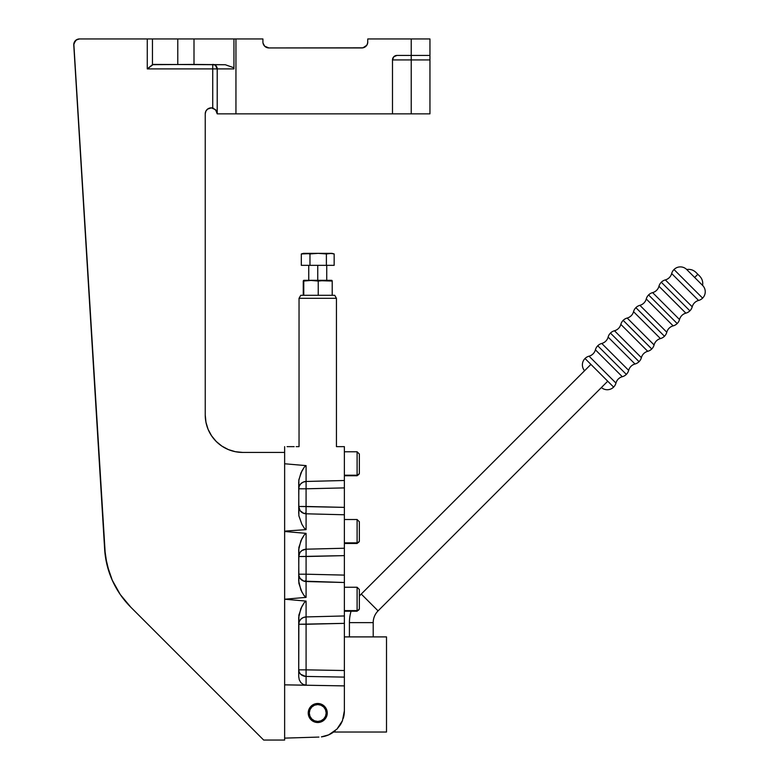 <?xml version="1.0" encoding="UTF-8"?>
<svg xmlns="http://www.w3.org/2000/svg" width="779" height="779" viewBox="0 0 779 779"><rect width="100%" height="100%" fill="white"/><g stroke="black" fill="none" stroke-linecap="round" stroke-linejoin="round"><path stroke-width="1.17" d="M215.481 65.368A4.499 3.311 -52.1 0 0 212.725 64.998L212.725 68.912L217.214 68.912A4.499 4.499 0 0 0 212.725 64.414A4.499 4.499 0 0 1 217.214 68.912L215.481 65.368L213.465 64.482L212.725 64.998A4.499 3.311 127.9 0 1 215.481 65.358M125.244 601.106L120.278 594.543L130.794 607.192L263.662 740.05L284.637 740.05L284.637 738.122L284.637 740.05L263.662 740.05L130.794 607.192A89.887 89.887 0 0 1 104.59 548.338L106.957 564.609L112.244 580.189L120.278 594.543L130.794 607.192L120.278 594.543L112.244 580.189L109.235 572.526L105.399 556.527L73.82 43.828L76.186 39.982L79.458 38.95L152.46 38.95L152.46 64.676L194 64.414L194 38.95L177.778 38.95L177.778 64.414L177.778 38.95L152.46 38.95L194 38.95L194 64.414L225.297 64.735L153.327 64.414L147.27 68.912L147.27 38.95L152.46 38.95L152.46 64.676L147.27 68.912L212.725 68.912L147.27 68.912L147.27 38.95L79.458 38.95A5.696 5.696 0 0 0 73.771 44.987L104.59 548.338L106.957 564.609M343.276 718.316A26.252 26.252 0 0 0 344.376 710.828L344.376 685.9L284.637 684.848L284.637 531.502L306.089 533.352L304.336 534.793L300.879 540.762L298.708 549.701L298.873 583.344L301.901 592.021L304.346 595.954L306.089 597.376L306.089 574.201L298.708 574.201L298.805 575.34L300.139 578.476L303.878 581.144A7.615 4.343 119.9 0 0 306.05 580.54A7.615 4.343 -60.1 0 1 303.878 581.144L344.376 582.507L344.376 548.231L306.089 549.195L301.97 550.51L299.944 552.525L298.708 556.527L306.089 556.527L306.089 574.201L298.708 574.201A7.615 7.332 0 0 0 306.089 581.533L306.089 597.376L284.637 599.226L306.089 601.086L304.336 602.518L300.879 608.496L298.708 617.435L298.708 676.532L298.873 615.118L301.901 606.432L304.336 602.518L306.089 601.086L306.089 616.929L303.245 617.552L300.86 619.159L299.272 621.506L298.708 624.261L306.089 624.261L306.089 669.852L298.708 669.852L299.224 672.228L300.684 674.283L305.592 676.406A7.615 4.343 119.9 0 0 306.079 676.172L306.089 669.852L298.708 669.852A7.615 6.592 180 0 0 305.592 676.406A7.615 6.592 180 0 0 306.089 676.435L306.079 676.172A7.615 4.343 -60.1 0 1 305.592 676.406A7.615 6.592 180 0 0 306.089 676.435L306.089 669.852L344.376 670.524L344.376 615.955L306.089 616.929L306.089 624.261L306.089 601.086L284.637 599.226L306.089 597.376L303.674 595L300.879 589.946L298.708 581.027L298.873 547.384L301.901 538.708L304.336 534.793L306.089 533.352L306.089 556.527L306.089 533.352L284.637 531.502L285.99 531.025L284.637 531.502L284.637 684.848L344.376 685.9L344.376 677.107L306.089 676.435L306.089 685.169L303.245 684.488L300.86 682.608L299.272 679.824L298.708 676.532L299.272 679.824L300.86 682.608L303.245 684.488L306.089 685.169L284.637 684.848L306.089 685.169L306.089 676.435L344.376 677.107L344.376 710.828L342.448 720.692L336.966 729.105A26.252 26.252 0 0 0 336.976 729.095L328.719 734.85L321.435 736.876A26.252 26.252 0 0 0 333.13 732.367A26.252 26.252 0 0 1 321.415 736.876L328.719 734.85L335.116 730.829A26.252 26.252 0 0 0 335.136 730.819M411.224 59.925L411.224 55.426L429.95 55.426L429.95 38.95L411.224 38.95L429.95 38.95L429.95 55.426L396.988 55.426L411.224 55.426L411.224 38.95L411.224 59.925L429.95 59.925L411.224 59.925L411.224 113.851L411.224 59.925L392.489 59.925A4.499 4.499 0 0 1 396.988 55.426L393.814 56.74L392.489 59.925L411.224 59.925M366.023 46.185L362.956 47.821L366.763 45.279L367.659 43.118L367.776 38.95L411.224 38.95L367.776 38.95L367.659 43.118L366.763 45.279L365.108 46.925L362.371 47.909M233.943 38.95L233.943 68.912L233.943 67.783L225.297 64.735L233.943 67.783L233.943 38.95L194 38.95L235.949 38.95L235.949 113.851L392.489 113.851L392.489 59.925L392.489 113.851L235.949 113.851L235.949 38.95L233.943 38.95M217.214 68.912L233.943 68.912L217.214 68.912L217.214 113.851L235.949 113.851L217.214 113.851L217.214 68.912L212.725 68.912L212.725 108.047L212.725 64.414M392.85 113.851L429.95 113.851L429.95 55.426L429.95 113.851L392.489 113.851M262.913 41.949L262.913 38.95L235.949 38.95L262.913 38.95L262.913 41.949A5.989 5.989 0 0 0 268.901 47.938L264.665 46.185L263.029 43.118M367.318 44.237L367.776 41.949A5.989 5.989 0 0 1 361.787 47.938L268.901 47.938L362.956 47.821M213.806 108.447L212.725 108.047A5.989 5.989 0 0 0 205.237 113.851A5.989 5.989 0 0 1 212.725 108.047L216.163 110.462L217.214 113.851L215.54 109.693L211.372 107.862L207.555 109.118L205.851 111.212L205.237 113.851L205.237 414.964L205.958 422.276L208.081 429.297L211.547 435.773L216.202 441.45L221.879 446.104L228.354 449.571L235.375 451.703L242.688 452.424L284.637 452.424L284.637 738.122L318.923 737.07L284.637 738.122L284.637 684.848M73.762 44.646L75.427 40.615L78.348 39.057M265.571 46.925L266.613 47.48M267.733 47.821L268.901 47.938M216.163 110.452L215.54 109.693M216.961 112.118L216.63 111.27L216.961 112.118M207.555 109.118L205.851 111.212L205.237 113.851L205.237 414.964A37.45 37.45 0 0 0 242.688 452.424L284.637 452.424L284.637 446.649L284.637 463.768L306.089 465.618L304.336 467.059L300.879 473.028L298.766 480.653M105.399 556.527L104.59 548.338M601.417 387.572A8.988 8.988 0 0 0 615.946 383.073A8.988 8.988 0 0 1 622.304 376.715L595.409 349.82A8.988 8.988 0 0 1 589.051 356.178L615.946 383.073A8.988 8.988 0 0 1 613.628 387.105L585.019 358.506L613.628 387.105A8.988 8.988 0 0 1 601.388 387.553L378.078 610.872L361.261 594.056A40.43 40.43 0 0 0 359.353 596.091A40.43 40.43 0 0 1 361.261 594.056L584.571 370.736A8.988 8.988 0 0 1 585.019 358.506A8.988 8.988 0 0 0 584.552 370.707M590.91 364.397L361.261 594.056L378.078 610.872A16.651 16.651 0 0 0 373.199 622.635L373.199 636.901L373.199 622.635L349.42 622.635A40.43 40.43 0 0 1 351.066 611.213A40.43 40.43 0 0 0 349.42 622.635L349.42 636.901L349.42 622.635L373.199 622.635A16.651 16.651 0 0 1 378.078 610.872L607.727 381.213M299.039 446.649L299.039 298.299L300.762 295.299L334.717 295.299L336.44 298.299L336.44 446.649L336.44 298.299L334.717 295.299L300.762 295.299L299.039 298.299L336.44 298.299L299.039 298.299L299.039 446.649M331.981 280.44L332.214 281.044L325.233 280.45L318.241 281.053L311.006 280.45L303.761 281.044L303.498 280.44L303.761 281.044L311.006 280.45L332.214 281.044L331.912 280.469M331.542 280.323L303.937 280.323L331.542 280.323M332.214 281.044L332.214 295.299L332.214 281.044M318.241 281.053L318.241 295.299L318.241 281.053M303.761 281.044L303.761 295.299L303.761 281.044M303.265 281.034L303.265 295.299L303.265 281.034M626.335 374.397L597.736 345.788A8.988 8.988 0 0 0 595.409 349.82L622.304 376.715A8.988 8.988 0 0 0 628.663 370.366A8.988 8.988 0 0 1 635.021 364.007L608.117 337.112A8.988 8.988 0 0 1 601.768 343.461L628.663 370.366L601.768 343.461A8.988 8.988 0 0 0 597.736 345.788L626.335 374.397A8.988 8.988 0 0 1 622.304 376.715A8.988 8.988 0 0 0 615.946 383.073L589.051 356.178A8.988 8.988 0 0 0 585.019 358.506A8.988 8.988 0 0 1 589.051 356.178A8.988 8.988 0 0 0 595.409 349.82A8.988 8.988 0 0 1 601.768 343.461A8.988 8.988 0 0 0 608.117 337.112L635.021 364.007A8.988 8.988 0 0 0 639.043 361.68L610.444 333.081A8.988 8.988 0 0 0 608.117 337.112A8.988 8.988 0 0 1 610.444 333.081L639.043 361.68A8.988 8.988 0 0 0 641.37 357.649A8.988 8.988 0 0 1 647.729 351.3L620.834 324.395A8.988 8.988 0 0 1 614.475 330.754L641.37 357.649L614.475 330.754A8.988 8.988 0 0 0 610.444 333.081A8.988 8.988 0 0 1 614.475 330.754A8.988 8.988 0 0 0 620.834 324.395L647.729 351.3A8.988 8.988 0 0 0 651.76 348.973L623.161 320.364A8.988 8.988 0 0 0 620.834 324.395A8.988 8.988 0 0 1 623.161 320.364L651.76 348.973A8.988 8.988 0 0 0 654.087 344.941A8.988 8.988 0 0 1 660.436 338.583L633.541 311.688A8.988 8.988 0 0 1 627.183 318.046L654.087 344.941L627.183 318.046A8.988 8.988 0 0 0 623.161 320.364A8.988 8.988 0 0 1 627.183 318.046A8.988 8.988 0 0 0 633.541 311.688L660.436 338.583A8.988 8.988 0 0 0 664.468 336.255L635.868 307.656A8.988 8.988 0 0 0 633.541 311.688A8.988 8.988 0 0 1 635.868 307.656L664.468 336.255A8.988 8.988 0 0 0 666.795 332.224A8.988 8.988 0 0 1 673.153 325.875L646.258 298.97A8.988 8.988 0 0 1 639.9 305.329L666.795 332.224L639.9 305.329A8.988 8.988 0 0 0 635.868 307.656A8.988 8.988 0 0 1 639.9 305.329A8.988 8.988 0 0 0 646.258 298.97L673.153 325.875A8.988 8.988 0 0 0 677.185 323.548L648.576 294.949A8.988 8.988 0 0 0 646.258 298.97A8.988 8.988 0 0 1 648.576 294.949L677.185 323.548A8.988 8.988 0 0 0 679.512 319.517A8.988 8.988 0 0 1 685.861 313.158L658.966 286.263A8.988 8.988 0 0 1 652.607 292.622L679.512 319.517L652.607 292.622A8.988 8.988 0 0 0 648.576 294.949A8.988 8.988 0 0 1 652.607 292.622A8.988 8.988 0 0 0 658.966 286.263L685.861 313.158A8.988 8.988 0 0 0 689.892 310.831L661.293 282.232A8.988 8.988 0 0 0 658.966 286.263A8.988 8.988 0 0 1 661.293 282.232L689.892 310.831A8.988 8.988 0 0 0 692.219 306.809A8.988 8.988 0 0 1 698.578 300.451L671.673 273.556A8.988 8.988 0 0 1 665.324 279.904L692.219 306.809L665.324 279.904A8.988 8.988 0 0 0 661.293 282.232A8.988 8.988 0 0 1 665.324 279.904A8.988 8.988 0 0 0 671.673 273.556L698.578 300.451A8.988 8.988 0 0 0 702.609 298.123L674.001 269.524A8.988 8.988 0 0 0 671.673 273.556A8.988 8.988 0 0 1 674.001 269.524L702.609 298.123A8.988 8.988 0 0 0 702.609 285.416L694.664 277.47L702.609 285.416A8.988 8.988 0 0 1 698.578 300.451A8.988 8.988 0 0 0 692.219 306.809A8.988 8.988 0 0 1 685.861 313.158A8.988 8.988 0 0 0 679.512 319.517A8.988 8.988 0 0 1 673.153 325.875A8.988 8.988 0 0 0 666.795 332.224A8.988 8.988 0 0 1 660.436 338.583A8.988 8.988 0 0 0 654.087 344.941A8.988 8.988 0 0 1 647.729 351.3A8.988 8.988 0 0 0 641.37 357.649A8.988 8.988 0 0 1 635.021 364.007A8.988 8.988 0 0 0 628.663 370.366A8.988 8.988 0 0 1 626.335 374.397M686.718 269.524C690.282 268.979 693.368 269.953 695.978 272.426L697.838 274.286C700.048 276.496 700.048 276.496 697.838 274.286L694.664 277.47L686.718 269.524A8.988 8.988 0 0 0 674.001 269.524A8.988 8.988 0 0 1 686.718 269.524L694.664 277.47L697.838 274.286L699.698 276.146C702.181 278.765 703.145 281.852 702.609 285.416M697.838 274.286C695.628 272.085 695.628 272.085 697.838 274.286M317.744 703.515A9.494 9.494 0 0 1 327.229 712.999A9.494 9.494 0 0 1 317.744 722.493A9.494 9.494 0 0 0 327.229 712.999A9.494 9.494 0 0 0 317.744 703.515L317.744 704.567A8.442 8.442 0 0 1 326.177 712.999A8.442 8.442 0 0 1 317.744 721.442L317.744 722.493L317.744 721.442L320.967 720.799L323.713 718.968L325.534 716.232L326.177 712.999L325.534 709.776L323.713 707.03L320.967 705.209L317.744 704.567L314.512 705.209L311.766 707.03L309.945 709.776L309.302 712.999L309.945 716.232L311.766 718.968L314.512 720.799L317.744 721.442A8.442 8.442 0 0 1 309.302 712.999A8.442 8.442 0 0 1 317.744 704.567L317.744 703.515A9.494 9.494 0 0 0 308.25 712.999A9.494 9.494 0 0 0 317.744 722.493A9.494 9.494 0 0 1 308.25 712.999A9.494 9.494 0 0 1 317.744 703.515M344.376 483.184L344.376 487.897L306.089 488.793L306.089 465.618L306.089 481.471L344.376 480.497L344.376 446.649L337.015 446.649L344.376 446.649L344.376 487.897L306.089 488.793L306.089 506.467L344.376 507.372L344.376 480.497L306.089 481.471A7.615 7.332 180 0 0 298.708 488.793L306.089 488.793L306.089 481.471L303.245 482.094L300.86 483.691L299.272 486.047L298.708 488.793L306.089 488.793L306.05 512.816L306.089 506.467L298.708 506.467L300.139 510.742L303.878 513.419A7.615 4.343 119.9 0 0 306.05 512.816A7.615 4.343 -60.1 0 1 303.878 513.419L306.089 513.799L306.05 512.816L306.089 513.799L344.376 514.773L344.376 512.085L344.376 514.773L306.089 513.799A7.615 7.332 0 0 1 298.708 506.467L299.457 506.467M344.376 487.897L344.376 512.085L344.376 507.372L298.902 506.467M327.073 711.159A9.514 9.514 0 0 1 327.248 712.999A9.514 9.514 0 0 0 326.528 709.367L327.248 712.999L326.528 709.367A9.514 9.514 0 0 1 327.073 711.139L326.528 716.641L327.073 714.859A9.514 9.514 0 0 1 326.528 716.641A9.514 9.514 0 0 0 327.248 713.009A9.514 9.514 0 0 1 327.073 714.849M323.548 705.472A9.514 9.514 0 0 1 324.463 706.28A9.514 9.514 0 0 0 312.457 705.092L317.744 703.495L321.376 704.216L324.463 706.28L326.528 709.367L325.671 707.741L327.073 711.149M312.447 705.092A9.514 9.514 0 0 0 311.016 706.271L314.103 704.216A9.514 9.514 0 0 1 315.076 703.875M309.808 707.741L308.231 712.999A9.514 9.514 0 0 1 308.951 709.367A9.514 9.514 0 0 0 308.231 712.999L308.951 709.367L311.016 706.28A9.514 9.514 0 0 1 311.931 705.472M315.982 722.357L317.744 722.513A9.514 9.514 0 0 1 316.177 722.386M315.076 722.133A9.514 9.514 0 0 1 312.866 721.169M311.931 720.536A9.514 9.514 0 0 1 311.016 719.728L312.418 720.887M309.847 718.316L311.016 719.728L308.951 716.641L308.231 712.999L308.951 716.641A9.514 9.514 0 0 1 308.231 713.009A9.514 9.514 0 0 0 312.447 720.916M312.866 704.839A9.514 9.514 0 0 1 314.093 704.216L309.847 707.692M316.177 703.622A9.514 9.514 0 0 1 317.735 703.495L315.982 703.651M323.061 720.887L324.463 719.728A9.514 9.514 0 0 1 317.744 722.513L312.457 720.916A9.514 9.514 0 0 0 314.093 721.792L315.748 722.308M319.731 722.308L321.376 721.792L317.744 722.513L314.103 721.792L311.016 719.728L308.951 716.641L309.808 718.267M312.418 705.122L308.951 709.367L308.231 712.999L308.406 711.149M315.748 703.7L317.744 703.495A9.514 9.514 0 0 1 319.302 703.622M298.708 556.527L344.376 555.622L306.089 556.527L306.089 574.201L344.376 575.106L306.089 574.201L306.05 580.54L306.089 581.533L344.376 582.507L344.376 615.955L344.376 514.773L344.376 548.231L306.089 549.195A7.615 7.332 180 0 0 298.708 556.527M298.708 624.261L344.376 623.356L306.089 624.261L306.089 669.852L344.376 670.524L344.376 677.107L344.376 615.955L306.089 616.929A7.615 7.332 180 0 0 298.708 624.261M320.403 703.875A9.514 9.514 0 0 1 322.613 704.839M322.993 705.073L319.731 703.7M319.497 703.651L317.764 703.495M317.744 703.495L321.376 704.216L324.463 706.28L323.061 705.122M325.632 707.692L324.473 706.29M314.103 721.792A9.514 9.514 0 0 0 324.463 719.728L325.632 718.316M327.073 714.859L325.651 718.287L326.528 716.641L324.463 719.728L321.376 721.792L322.993 720.935M325.651 718.287L323.022 720.916L317.744 722.513L319.497 722.357M298.922 515.912L301.901 524.296L304.346 528.22L306.089 529.642L306.089 513.799L306.089 529.642L285.99 531.025L306.089 529.642L304.346 528.22L301.901 524.296L298.932 516.019M298.708 481.909L298.873 515.61M336.966 729.105L340.111 725.161A26.252 26.252 0 0 0 342.458 720.672L344.376 710.828M344.376 512.085L344.376 514.773M287.091 446.649L294.16 446.649M296.176 446.649L299.009 446.649M337.015 446.649L344.376 446.649M298.708 513.303L298.873 479.66L301.901 470.974L304.336 467.059L306.089 465.618L284.637 463.768L284.637 599.226M340.111 725.161L342.448 720.692M324.463 706.28L325.651 707.721M312.457 720.916L311.016 719.728M308.951 716.641L308.406 714.859M323.022 720.916L321.376 721.792M284.637 453.66L284.637 531.502M386.511 732.026L333.607 732.026L386.511 732.026L386.511 636.901L386.511 732.026M344.376 636.901L386.511 636.901L344.376 636.901M317.744 265.337L317.744 280.323L317.744 265.337M306.176 253.399L301.317 253.944L305.631 253.35L303.508 253.35L331.961 253.35L326.391 253.944L326.391 265.337L334.162 265.337L334.162 253.944L330.277 253.35L334.162 253.944L334.162 265.337L326.391 265.337L326.391 253.944L318.173 253.35L301.317 253.944L301.317 265.337L301.317 253.944L302.281 253.701M301.317 265.337L309.964 265.337L309.964 253.944L309.964 265.337L326.391 265.337L301.317 265.337M330.929 253.399L329.848 253.35M333.198 253.701L334.162 253.944M324.337 253.701L330.267 253.35L318.173 253.35L324.337 253.701M318.173 253.35L305.631 253.35L309.964 253.944L318.173 253.35M357.103 587.843L357.103 611.213L357.103 610.619L344.376 610.619L357.103 610.619L357.103 587.249L359.353 589.489L359.353 608.487A2.249 2.133 180 0 1 357.103 610.619A2.249 2.133 0 0 0 359.353 608.487L359.353 608.944M359.353 608.603L359.353 607.912M359.353 590.745L359.353 608.487M357.103 520.148L357.103 543.489L357.103 542.856L344.376 542.856L357.103 542.856L357.103 519.515L359.353 521.764L359.353 540.723A2.249 2.133 180 0 1 357.103 542.856A2.249 2.133 0 0 0 359.353 540.723L359.353 541.22M359.353 540.899L359.353 540.227M359.353 523.06L359.353 540.723M359.353 455.199L359.353 473.077A2.249 2.152 180 0 1 357.103 475.219L357.103 475.755L357.103 475.219L344.376 475.219L357.103 475.219L357.103 451.781L359.353 454.03L357.103 451.781L344.376 451.781M357.103 452.317L357.103 475.219A2.249 2.152 0 0 0 359.353 473.077L359.353 473.457M359.353 454.089L359.353 472.376M326.732 280.323L326.732 265.337M303.508 253.35L301.58 253.866M333.899 253.866L331.971 253.35M308.747 280.323L308.747 265.337M357.103 475.755L359.353 473.505L357.103 475.755L344.376 475.755M357.103 543.489L359.353 541.239L357.103 543.489L344.376 543.489M344.376 611.213L357.103 611.213L359.353 608.964M359.353 589.489L357.103 587.249L344.376 587.249M359.353 521.764L357.103 519.515L344.376 519.515"/></g></svg>
